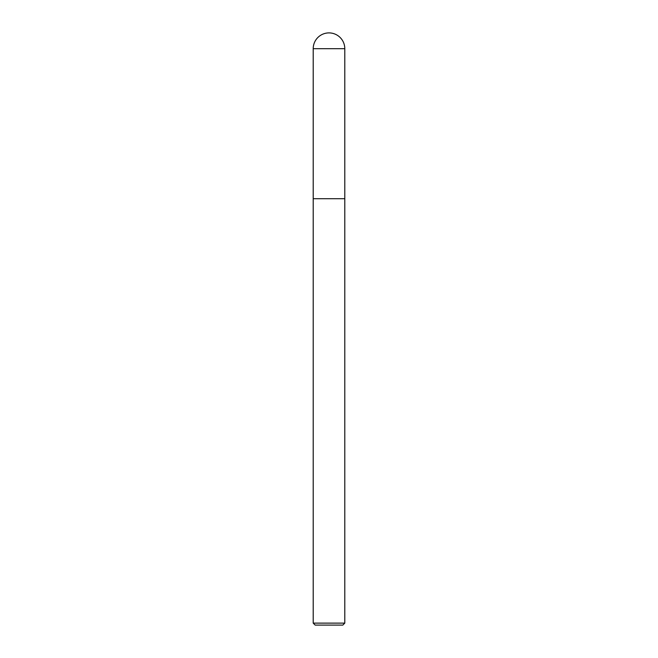 <?xml version="1.0" encoding="UTF-8"?>
<svg xmlns="http://www.w3.org/2000/svg" width="658" height="658" viewBox="0 0 658 658"><rect width="100%" height="100%" fill="white"/><g stroke="black" fill="none" stroke-linecap="round" stroke-linejoin="round"><path stroke-width="0.49" stroke-dasharray="3.29 2.47" d="M313.208 623.126L344.792 623.126M344.792 198.716L313.208 198.716L344.792 198.716M342.818 625.1L315.182 625.1M344.792 48.692L313.208 48.692"/><path stroke-width="0.99" d="M344.792 623.126L344.792 48.692A15.792 15.792 0 0 0 329 32.9A15.792 15.792 0 0 0 313.208 48.692L313.208 623.126L315.182 625.1L342.818 625.1L344.792 623.126L313.208 623.126M313.208 198.716L344.792 198.716L313.208 198.716M313.208 48.692L344.792 48.692"/></g></svg>
